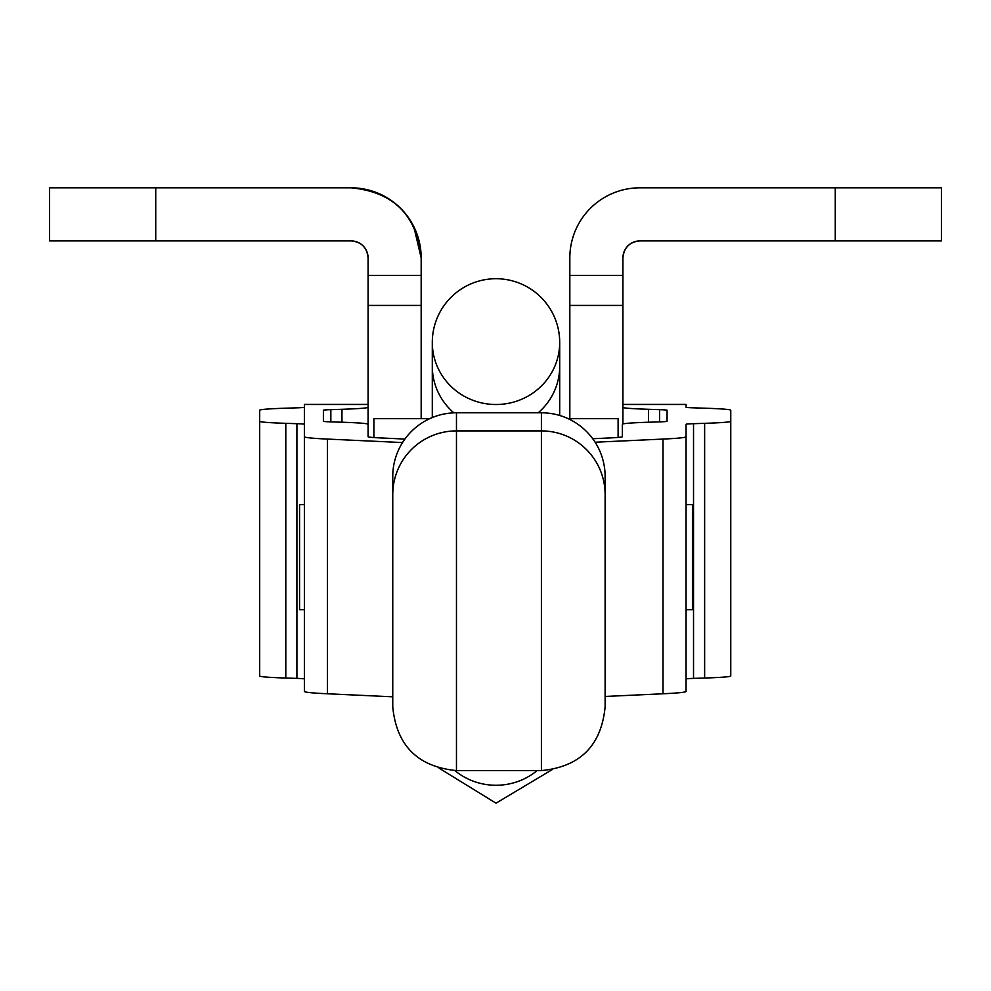 <?xml version="1.0" encoding="UTF-8"?>
<svg xmlns="http://www.w3.org/2000/svg" width="991" height="991" viewBox="0 0 991 991"><rect width="100%" height="100%" fill="white"/><g stroke="black" fill="none" stroke-linecap="round" stroke-linejoin="round"><path stroke-width="1.49" d="M404.898 439.063L379.603 437.886A63.709 2.069 -0 0 1 368.082 436.697L368.082 257.895C367.066 247.564 361.405 241.891 351.099 240.9A16.983 16.983 0 0 1 368.082 257.895C367.066 247.564 361.405 241.891 351.099 240.9L49.55 240.9L49.55 187.819L351.099 187.819C393.65 191.944 417.013 215.295 421.175 257.895A70.076 70.076 0 0 0 351.099 187.819L363.994 189.008M413.804 226.605L421.175 257.895L421.175 418.685M569.825 269.564L569.825 257.895A70.076 70.076 0 0 1 639.901 187.819L660.898 187.819M630.474 243.761A16.983 16.983 0 0 1 639.901 240.9A16.983 16.983 0 0 0 622.918 257.895C623.934 247.564 629.595 241.891 639.901 240.9L941.45 240.9L941.45 187.819L639.901 187.819M622.918 423.95L622.918 257.895A16.983 16.983 0 0 1 624.206 251.404M569.825 257.895L569.825 418.685M541.408 412.789L541.408 770.589C580.107 766.811 601.339 745.579 605.117 706.88L605.117 476.46A63.709 63.672 180 0 0 541.408 412.789L456.467 412.789A63.709 63.672 180 0 0 392.758 476.46L392.758 706.831M605.117 688.708L605.117 706.88M686.069 678.971A25.481 0.83 180 0 1 693.527 678.389L704.638 678.03A89.19 2.899 -0 0 0 730.763 675.973L730.763 421.286A89.19 2.899 180 0 1 704.638 423.33L693.527 423.69A25.481 0.83 -0 0 0 686.069 424.272L686.069 436.697A127.418 4.137 180 0 1 663.016 439.075L595.12 442.221M605.117 696.462L663.016 693.774A127.418 4.137 -0 0 0 686.069 691.396L686.069 436.697M622.918 404.415L686.069 404.415L686.069 407.239A25.481 0.83 0 0 0 693.527 407.834L704.638 408.193A89.19 2.899 180 0 1 730.763 410.237L730.763 421.286M592.729 438.728L610.84 437.886A63.709 2.069 -0 0 0 622.36 436.697L622.36 424.272A89.19 2.899 180 0 1 648.473 422.228L659.597 421.869A25.481 0.83 -0 0 0 667.054 421.286L667.054 410.237A25.481 0.83 -0 0 0 659.597 409.655L648.473 409.295A89.19 2.899 180 0 1 622.918 407.574M368.082 436.697L368.082 424.272A89.19 2.899 180 0 0 341.957 422.228L330.845 421.869A25.481 0.83 -0 0 1 323.388 421.286L323.388 410.237A25.481 0.83 -0 0 1 330.845 409.655L341.957 409.295A89.19 2.899 180 0 0 368.082 407.239M402.532 442.556L327.414 439.075A127.418 4.137 180 0 1 304.373 436.697L304.373 424.272A25.481 0.83 -0 0 0 296.916 423.69L285.804 423.33A89.19 2.899 180 0 1 259.679 421.286L259.679 410.237A89.19 2.899 180 0 1 285.804 408.193L296.916 407.834A25.481 0.83 -0 0 0 304.373 407.239L304.373 404.415L368.082 404.415M304.373 436.697L304.373 691.396A127.418 4.137 -0 0 0 327.414 693.774L392.758 696.809M259.679 421.286L259.679 675.973A89.19 2.899 -0 0 0 285.804 678.03L296.916 678.389A25.481 0.83 180 0 1 304.373 678.971M368.082 404.489L304.373 404.489L304.373 424.272M686.069 609.713L692.436 609.713L692.436 504.605L686.069 504.605M304.373 609.713L299.567 609.713L299.567 504.605L304.373 504.605M568.202 418.685L618.111 418.685L618.111 437.44M373.892 437.564L373.892 418.685L429.673 418.685M421.175 269.564L421.175 257.895M351.099 187.819L330.102 187.819M421.175 305.426L368.082 305.426M421.175 275.387L368.082 275.387M155.736 187.819L155.736 240.9M569.825 305.426L622.918 305.426M569.825 275.387L622.918 275.387M835.264 187.819L835.264 240.9M456.467 412.789L456.467 430.899A63.709 63.672 180 0 0 392.758 494.583M605.117 494.583A63.709 63.672 180 0 0 541.408 430.899L456.467 430.899L456.467 770.589L541.408 770.589M686.069 404.489L622.918 404.489M663.016 693.774L663.016 439.075M693.527 423.69L693.527 678.389M704.638 678.03L704.638 423.33M659.597 421.869L659.597 409.655M648.473 409.295L648.473 422.228M327.414 439.075L327.414 693.774M296.916 678.389L296.916 423.69M285.804 423.33L285.804 678.03M330.845 409.655L330.845 421.869M341.957 422.228L341.957 409.295M454.844 770.564A63.709 62.074 0 0 0 496.008 785.268A63.709 62.074 0 0 0 537.134 770.589M453.853 412.838A63.709 62.074 180 0 1 432.299 366.286L432.299 342.428A63.709 62.074 0 0 0 496.008 404.514A63.709 62.074 0 0 0 559.704 342.428A63.709 63.709 0 0 0 496.008 278.719A63.709 63.709 0 0 0 432.299 342.428M559.704 342.428L559.704 366.286A63.709 62.074 180 0 1 538.212 412.789M456.467 770.589C417.768 766.811 396.536 745.579 392.758 706.88M552.086 769.685L496.008 803.181L439.124 768.186M432.299 417.545L432.299 366.286M559.704 366.286L559.704 415.464"/></g></svg>
